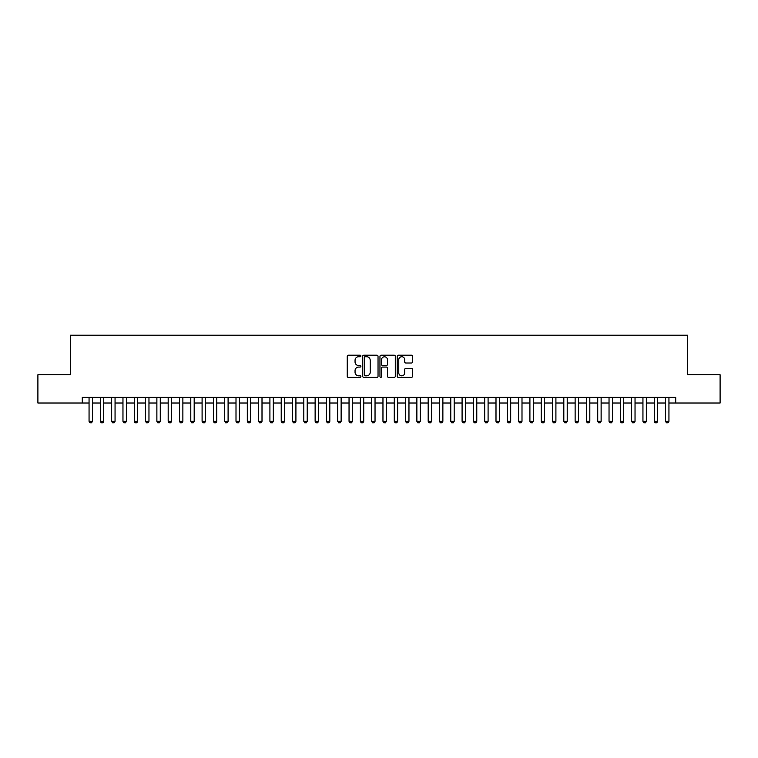 <?xml version="1.0" encoding="UTF-8"?>
<svg xmlns="http://www.w3.org/2000/svg" width="758" height="758" viewBox="0 0 758 758"><rect width="100%" height="100%" fill="white"/><g stroke="black" fill="none" stroke-linecap="round" stroke-linejoin="round"><path stroke-width="1.14" d="M360.912 355.966A0.777 0.777 0 0 0 360.135 355.189L348.348 355.189A1.109 1.109 0 0 0 347.24 356.298L347.24 376.271A1.109 1.109 0 0 0 348.348 377.38L360.135 377.38A0.777 0.777 0 0 0 360.912 376.603A0.777 0.777 0 0 0 360.135 375.826L358.61 375.826A3.553 3.553 0 0 1 355.057 372.273L355.057 370.615A3.553 3.553 0 0 1 358.61 367.061L360.135 367.061A0.777 0.777 0 0 0 360.912 366.285A0.777 0.777 0 0 0 360.135 365.508L358.61 365.508A3.553 3.553 0 0 1 355.057 361.954L355.057 360.287A3.553 3.553 0 0 1 358.61 356.743L360.135 356.743A0.777 0.777 0 0 0 360.912 355.966M411.423 363.006A1.109 1.109 0 0 0 412.532 361.898L412.532 356.298A1.109 1.109 0 0 0 411.423 355.189L398.338 355.189A1.109 1.109 0 0 0 397.22 356.298L397.22 376.271A1.109 1.109 0 0 0 398.338 377.38L411.423 377.38A1.109 1.109 0 0 0 412.532 376.271L412.532 369.497A1.109 1.109 0 0 0 411.423 368.388L405.824 368.388A1.109 1.109 0 0 0 404.715 369.497L404.715 372.86A2.966 2.966 0 0 1 401.749 375.826A2.966 2.966 0 0 1 398.774 372.86L398.774 359.709A2.966 2.966 0 0 1 401.749 356.743A2.966 2.966 0 0 1 404.715 359.709L404.715 361.898A1.109 1.109 0 0 0 405.824 363.006L411.423 363.006M82.271 403.019L37.9 403.019L37.9 374.765L70.399 374.765L70.399 335.197L687.601 335.197L687.601 374.765L720.1 374.765L720.1 403.019L675.729 403.019L675.729 397.372L82.271 397.372L82.271 403.019L89.056 403.019M378.034 356.298A1.109 1.109 0 0 0 376.916 355.189L363.831 355.189A1.109 1.109 0 0 0 362.712 356.298L362.712 376.271A1.109 1.109 0 0 0 363.831 377.38L376.916 377.38A1.109 1.109 0 0 0 378.034 376.271L378.034 356.298M381.084 355.189L394.169 355.189A1.109 1.109 0 0 1 395.288 356.298L395.288 376.271A1.109 1.109 0 0 1 394.169 377.38L388.57 377.38A1.109 1.109 0 0 1 387.461 376.271L387.461 368.17A1.109 1.109 0 0 0 386.353 367.061L382.638 367.061A1.109 1.109 0 0 0 381.52 368.17L381.52 376.603A0.777 0.777 0 0 1 380.743 377.38A0.777 0.777 0 0 1 379.966 376.603L379.966 356.298A1.109 1.109 0 0 1 381.084 355.189M92.438 403.019L100.359 403.019M103.742 403.019L111.663 403.019M115.055 403.019L122.967 403.019M126.359 403.019L134.27 403.019M137.662 403.019L145.574 403.019M148.966 403.019L156.878 403.019M160.27 403.019L168.181 403.019M171.573 403.019L179.485 403.019M182.877 403.019L190.789 403.019M194.181 403.019L202.092 403.019M205.484 403.019L213.396 403.019M216.788 403.019L224.7 403.019M228.092 403.019L236.003 403.019M239.395 403.019L247.307 403.019M250.699 403.019L258.611 403.019M262.003 403.019L269.914 403.019M273.306 403.019L281.218 403.019M284.61 403.019L292.522 403.019M295.914 403.019L303.825 403.019M307.217 403.019L315.129 403.019M318.521 403.019L326.433 403.019M329.825 403.019L337.736 403.019M341.128 403.019L349.04 403.019M352.432 403.019L360.344 403.019M363.736 403.019L371.657 403.019M375.039 403.019L382.961 403.019M386.343 403.019L394.264 403.019M397.656 403.019L405.568 403.019M408.96 403.019L416.872 403.019M420.264 403.019L428.175 403.019M431.567 403.019L439.479 403.019M442.871 403.019L450.783 403.019M454.175 403.019L462.086 403.019M465.478 403.019L473.39 403.019M476.782 403.019L484.694 403.019M488.086 403.019L495.997 403.019M499.389 403.019L507.301 403.019M510.693 403.019L518.605 403.019M521.997 403.019L529.908 403.019M533.3 403.019L541.212 403.019M544.604 403.019L552.516 403.019M555.908 403.019L563.819 403.019M567.211 403.019L575.123 403.019M578.515 403.019L586.427 403.019M589.819 403.019L597.73 403.019M601.122 403.019L609.034 403.019M612.426 403.019L620.338 403.019M623.73 403.019L631.641 403.019M635.033 403.019L642.945 403.019M646.337 403.019L654.258 403.019M657.641 403.019L665.562 403.019M668.944 403.019L675.729 403.019M365.043 356.743A0.777 0.777 0 0 0 364.266 357.52L364.266 375.049A0.777 0.777 0 0 0 365.043 375.826L366.654 375.826A3.553 3.553 0 0 0 370.207 372.273L370.207 360.287A3.553 3.553 0 0 0 366.654 356.743L365.043 356.743M387.461 359.766A2.966 2.966 0 0 0 384.495 356.8A2.966 2.966 0 0 0 381.52 359.766L381.52 364.399A1.109 1.109 0 0 0 382.638 365.508L386.353 365.508A1.109 1.109 0 0 0 387.461 364.399L387.461 359.766M92.438 397.372L92.438 421.334L91.595 422.803L89.899 422.803L89.056 421.334L89.056 397.372M89.056 421.334L92.438 421.334M103.742 397.372L103.742 421.334L102.898 422.803L101.202 422.803L100.359 421.334L100.359 397.372M100.359 421.334L103.742 421.334M115.055 397.372L115.055 421.334L114.202 422.803L112.506 422.803L111.663 421.334L111.663 397.372M111.663 421.334L115.055 421.334M126.359 397.372L126.359 421.334L125.506 422.803L123.81 422.803L122.967 421.334L122.967 397.372M122.967 421.334L126.359 421.334M137.662 397.372L137.662 421.334L136.81 422.803L135.113 422.803L134.27 421.334L134.27 397.372M134.27 421.334L137.662 421.334M148.966 397.372L148.966 421.334L148.113 422.803L146.417 422.803L145.574 421.334L145.574 397.372M145.574 421.334L148.966 421.334M160.27 397.372L160.27 421.334L159.417 422.803L157.721 422.803L156.878 421.334L156.878 397.372M156.878 421.334L160.27 421.334M171.573 397.372L171.573 421.334L170.721 422.803L169.025 422.803L168.181 421.334L168.181 397.372M168.181 421.334L171.573 421.334M182.877 397.372L182.877 421.334L182.024 422.803L180.328 422.803L179.485 421.334L179.485 397.372M179.485 421.334L182.877 421.334M194.181 397.372L194.181 421.334L193.328 422.803L191.632 422.803L190.789 421.334L190.789 397.372M190.789 421.334L194.181 421.334M205.484 397.372L205.484 421.334L204.632 422.803L202.936 422.803L202.092 421.334L202.092 397.372M202.092 421.334L205.484 421.334M216.788 397.372L216.788 421.334L215.935 422.803L214.239 422.803L213.396 421.334L213.396 397.372M213.396 421.334L216.788 421.334M228.092 397.372L228.092 421.334L227.239 422.803L225.543 422.803L224.7 421.334L224.7 397.372M224.7 421.334L228.092 421.334M239.395 397.372L239.395 421.334L238.543 422.803L236.856 422.803L236.003 421.334L236.003 397.372M236.003 421.334L239.395 421.334M250.699 397.372L250.699 421.334L249.856 422.803L248.16 422.803L247.307 421.334L247.307 397.372M247.307 421.334L250.699 421.334M262.003 397.372L262.003 421.334L261.159 422.803L259.463 422.803L258.611 421.334L258.611 397.372M258.611 421.334L262.003 421.334M273.306 397.372L273.306 421.334L272.463 422.803L270.767 422.803L269.914 421.334L269.914 397.372M269.914 421.334L273.306 421.334M284.61 397.372L284.61 421.334L283.767 422.803L282.071 422.803L281.218 421.334L281.218 397.372M281.218 421.334L284.61 421.334M295.914 397.372L295.914 421.334L295.07 422.803L293.374 422.803L292.522 421.334L292.522 397.372M292.522 421.334L295.914 421.334M307.217 397.372L307.217 421.334L306.374 422.803L304.678 422.803L303.825 421.334L303.825 397.372M303.825 421.334L307.217 421.334M318.521 397.372L318.521 421.334L317.678 422.803L315.982 422.803L315.129 421.334L315.129 397.372M315.129 421.334L318.521 421.334M329.825 397.372L329.825 421.334L328.981 422.803L327.285 422.803L326.433 421.334L326.433 397.372M326.433 421.334L329.825 421.334M341.128 397.372L341.128 421.334L340.285 422.803L338.589 422.803L337.736 421.334L337.736 397.372M337.736 421.334L341.128 421.334M352.432 397.372L352.432 421.334L351.589 422.803L349.893 422.803L349.04 421.334L349.04 397.372M349.04 421.334L352.432 421.334M363.736 397.372L363.736 421.334L362.892 422.803L361.196 422.803L360.344 421.334L360.344 397.372M360.344 421.334L363.736 421.334M375.039 397.372L375.039 421.334L374.196 422.803L372.5 422.803L371.657 421.334L371.657 397.372M371.657 421.334L375.039 421.334M386.343 397.372L386.343 421.334L385.5 422.803L383.804 422.803L382.961 421.334L382.961 397.372M382.961 421.334L386.343 421.334M397.656 397.372L397.656 421.334L396.804 422.803L395.108 422.803L394.264 421.334L394.264 397.372M394.264 421.334L397.656 421.334M408.96 397.372L408.96 421.334L408.107 422.803L406.411 422.803L405.568 421.334L405.568 397.372M405.568 421.334L408.96 421.334M420.264 397.372L420.264 421.334L419.411 422.803L417.715 422.803L416.872 421.334L416.872 397.372M416.872 421.334L420.264 421.334M431.567 397.372L431.567 421.334L430.715 422.803L429.019 422.803L428.175 421.334L428.175 397.372M428.175 421.334L431.567 421.334M442.871 397.372L442.871 421.334L442.018 422.803L440.322 422.803L439.479 421.334L439.479 397.372M439.479 421.334L442.871 421.334M454.175 397.372L454.175 421.334L453.322 422.803L451.626 422.803L450.783 421.334L450.783 397.372M450.783 421.334L454.175 421.334M465.478 397.372L465.478 421.334L464.626 422.803L462.93 422.803L462.086 421.334L462.086 397.372M462.086 421.334L465.478 421.334M476.782 397.372L476.782 421.334L475.929 422.803L474.233 422.803L473.39 421.334L473.39 397.372M473.39 421.334L476.782 421.334M488.086 397.372L488.086 421.334L487.233 422.803L485.537 422.803L484.694 421.334L484.694 397.372M484.694 421.334L488.086 421.334M499.389 397.372L499.389 421.334L498.537 422.803L496.841 422.803L495.997 421.334L495.997 397.372M495.997 421.334L499.389 421.334M510.693 397.372L510.693 421.334L509.84 422.803L508.144 422.803L507.301 421.334L507.301 397.372M507.301 421.334L510.693 421.334M521.997 397.372L521.997 421.334L521.144 422.803L519.457 422.803L518.605 421.334L518.605 397.372M518.605 421.334L521.997 421.334M533.3 397.372L533.3 421.334L532.457 422.803L530.761 422.803L529.908 421.334L529.908 397.372M529.908 421.334L533.3 421.334M544.604 397.372L544.604 421.334L543.761 422.803L542.065 422.803L541.212 421.334L541.212 397.372M541.212 421.334L544.604 421.334M555.908 397.372L555.908 421.334L555.064 422.803L553.368 422.803L552.516 421.334L552.516 397.372M552.516 421.334L555.908 421.334M567.211 397.372L567.211 421.334L566.368 422.803L564.672 422.803L563.819 421.334L563.819 397.372M563.819 421.334L567.211 421.334M578.515 397.372L578.515 421.334L577.672 422.803L575.976 422.803L575.123 421.334L575.123 397.372M575.123 421.334L578.515 421.334M589.819 397.372L589.819 421.334L588.975 422.803L587.279 422.803L586.427 421.334L586.427 397.372M586.427 421.334L589.819 421.334M601.122 397.372L601.122 421.334L600.279 422.803L598.583 422.803L597.73 421.334L597.73 397.372M597.73 421.334L601.122 421.334M612.426 397.372L612.426 421.334L611.583 422.803L609.887 422.803L609.034 421.334L609.034 397.372M609.034 421.334L612.426 421.334M623.73 397.372L623.73 421.334L622.886 422.803L621.19 422.803L620.338 421.334L620.338 397.372M620.338 421.334L623.73 421.334M635.033 397.372L635.033 421.334L634.19 422.803L632.494 422.803L631.641 421.334L631.641 397.372M631.641 421.334L635.033 421.334M646.337 397.372L646.337 421.334L645.494 422.803L643.798 422.803L642.945 421.334L642.945 397.372M642.945 421.334L646.337 421.334M657.641 397.372L657.641 421.334L656.798 422.803L655.101 422.803L654.258 421.334L654.258 397.372M654.258 421.334L657.641 421.334M668.944 397.372L668.944 421.334L668.101 422.803L666.405 422.803L665.562 421.334L665.562 397.372M665.562 421.334L668.944 421.334"/></g></svg>
